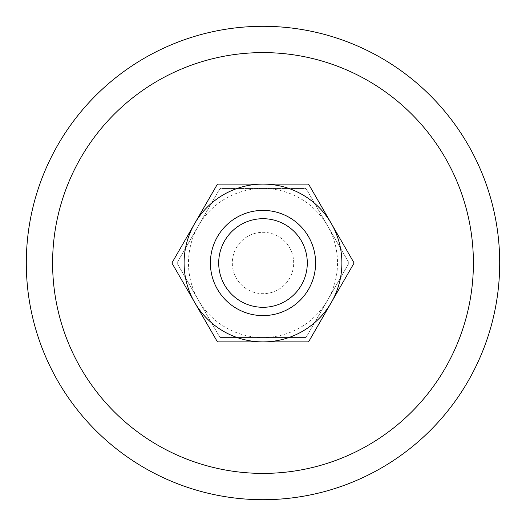 <?xml version="1.0" encoding="UTF-8"?>
<svg xmlns="http://www.w3.org/2000/svg" width="526" height="526" viewBox="0 0 526 526"><rect width="100%" height="100%" fill="white"/><g stroke="black" fill="none" stroke-linecap="round" stroke-linejoin="round"><path stroke-width="0.39" stroke-dasharray="2.63 1.97" d="M293.686 263A30.686 30.686 0 0 0 263 232.314A30.686 30.686 0 0 0 232.314 263A30.686 30.686 0 0 0 263 293.686A30.686 30.686 0 0 0 293.686 263M210.4 263A52.6 52.6 0 0 1 263 210.4A52.6 52.6 0 0 1 315.6 263A52.6 52.6 0 0 1 263 315.6A52.6 52.6 0 0 1 210.4 263A52.6 52.6 0 0 1 263 210.4A52.6 52.6 0 0 1 315.6 263A52.6 52.6 0 0 1 263 315.6A52.6 52.6 0 0 1 210.4 263M26.3 263A236.7 236.7 0 0 1 263 26.3A236.7 236.7 0 0 1 499.7 263A236.7 236.7 0 0 1 263 499.7A236.7 236.7 0 0 1 26.3 263M473.4 263A210.4 210.4 0 0 0 263 52.6A210.4 210.4 0 0 0 52.6 263A210.4 210.4 0 0 0 263 473.4A210.4 210.4 0 0 0 473.4 263M176.953 263L198.466 225.739A74.514 74.514 0 0 0 263 337.514A74.514 74.514 0 0 0 327.534 225.739L349.047 263L306.02 337.514L219.98 337.514L176.953 263L219.98 188.486L306.02 188.486L327.534 225.739A74.514 74.514 0 0 0 198.466 225.739L219.98 188.486L306.02 188.486L349.047 263L306.02 337.514L219.98 337.514L176.953 263M341.9 263A78.9 78.9 0 0 0 331.327 223.55L354.103 263L331.327 302.45L308.552 341.9L263 341.9A78.9 78.9 0 0 0 341.9 263M171.897 263L194.673 223.55A78.9 78.9 0 0 0 263 341.9L217.448 341.9L171.897 263M194.673 223.55L217.448 184.1L263 184.1A78.9 78.9 0 0 0 194.673 223.55M263 184.1L308.552 184.1L331.327 223.55A78.9 78.9 0 0 0 263 184.1"/><path stroke-width="0.79" d="M499.7 263A236.7 236.7 0 0 0 263 26.3A236.7 236.7 0 0 0 26.3 263A236.7 236.7 0 0 0 263 499.7A236.7 236.7 0 0 0 499.7 263M52.6 263A210.4 210.4 0 0 1 263 52.6A210.4 210.4 0 0 1 473.4 263A210.4 210.4 0 0 1 263 473.4A210.4 210.4 0 0 1 52.6 263M210.4 263A52.6 52.6 0 0 0 263 315.6A52.6 52.6 0 0 0 315.6 263A52.6 52.6 0 0 0 263 210.4A52.6 52.6 0 0 0 210.4 263M218.704 263A44.296 44.296 0 0 0 263 307.296A44.296 44.296 0 0 0 307.296 263A44.296 44.296 0 0 0 263 218.704A44.296 44.296 0 0 0 218.704 263M354.103 263L308.552 184.1L263 184.1A78.9 78.9 0 0 0 194.673 302.45A78.9 78.9 0 0 0 263 341.9L308.552 341.9L331.327 302.45A78.9 78.9 0 0 0 263 184.1L217.448 184.1L171.897 263L217.448 341.9L263 341.9A78.9 78.9 0 0 0 331.327 302.45L354.103 263"/></g></svg>

